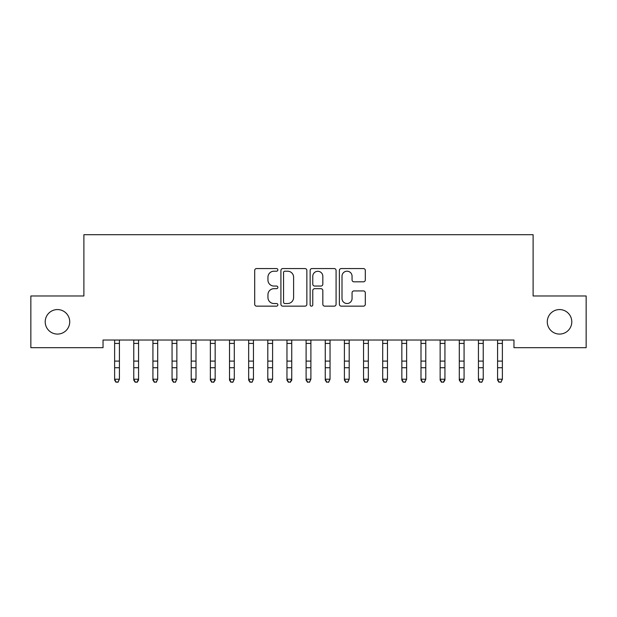 <?xml version="1.0" encoding="UTF-8"?>
<svg xmlns="http://www.w3.org/2000/svg" width="617" height="617" viewBox="0 0 617 617"><rect width="100%" height="100%" fill="white"/><g stroke="black" fill="none" stroke-linecap="round" stroke-linejoin="round"><path stroke-width="0.93" d="M277.866 269.884A1.319 1.319 0 0 0 276.547 268.565L256.579 268.565A1.882 1.882 0 0 0 254.698 270.447L254.698 304.281A1.882 1.882 0 0 0 256.579 306.155L276.547 306.155A1.319 1.319 0 0 0 277.866 304.844A1.319 1.319 0 0 0 276.547 303.525L273.963 303.525A6.016 6.016 0 0 1 267.948 297.51L267.948 294.695A6.016 6.016 0 0 1 273.963 288.679L276.547 288.679A1.319 1.319 0 0 0 277.866 287.36A1.319 1.319 0 0 0 276.547 286.049L273.963 286.049A6.016 6.016 0 0 1 267.948 280.033L267.948 277.21A6.016 6.016 0 0 1 273.963 271.202L276.547 271.202A1.319 1.319 0 0 0 277.866 269.884M547.279 321.827A12.255 12.255 0 0 0 559.534 334.082A12.255 12.255 0 0 0 571.789 321.827A12.255 12.255 0 0 0 559.534 309.572A12.255 12.255 0 0 0 547.279 321.827M45.211 321.827A12.255 12.255 0 0 0 57.466 334.082A12.255 12.255 0 0 0 69.721 321.827A12.255 12.255 0 0 0 57.466 309.572A12.255 12.255 0 0 0 45.211 321.827M363.428 281.815A1.882 1.882 0 0 0 365.31 279.941L365.31 270.447A1.882 1.882 0 0 0 363.428 268.565L341.247 268.565A1.882 1.882 0 0 0 339.373 270.447L339.373 304.281A1.882 1.882 0 0 0 341.247 306.155L363.428 306.155A1.882 1.882 0 0 0 365.31 304.281L365.31 292.813A1.882 1.882 0 0 0 363.428 290.931L353.934 290.931A1.882 1.882 0 0 0 352.06 292.813L352.06 298.497A5.029 5.029 0 0 1 347.032 303.525A5.029 5.029 0 0 1 342.003 298.497L342.003 276.223A5.029 5.029 0 0 1 347.032 271.202A5.029 5.029 0 0 1 352.06 276.223L352.06 279.941A1.882 1.882 0 0 0 353.934 281.815L363.428 281.815M513.961 340.021L103.039 340.021L103.039 347.68L30.85 347.68L30.85 295.983L83.889 295.983L83.889 234.707L533.111 234.707L533.111 295.983L586.15 295.983L586.15 347.68L513.961 347.68L513.961 340.021M306.857 270.447A1.882 1.882 0 0 0 304.975 268.565L282.794 268.565A1.882 1.882 0 0 0 280.92 270.447L280.92 304.281A1.882 1.882 0 0 0 282.794 306.155L304.975 306.155A1.882 1.882 0 0 0 306.857 304.281L306.857 270.447M312.025 268.565L334.206 268.565A1.882 1.882 0 0 1 336.08 270.447L336.08 304.281A1.882 1.882 0 0 1 334.206 306.155L324.712 306.155A1.882 1.882 0 0 1 322.83 304.281L322.83 290.561A1.882 1.882 0 0 0 320.956 288.679L314.655 288.679A1.882 1.882 0 0 0 312.773 290.561L312.773 304.844A1.319 1.319 0 0 1 311.462 306.155A1.319 1.319 0 0 1 310.143 304.844L310.143 270.447A1.882 1.882 0 0 1 312.025 268.565M284.861 271.202A1.319 1.319 0 0 0 283.55 272.513L283.55 302.214A1.319 1.319 0 0 0 284.861 303.525L287.591 303.525A6.016 6.016 0 0 0 293.607 297.51L293.607 277.21A6.016 6.016 0 0 0 287.591 271.202L284.861 271.202M322.83 276.323A5.029 5.029 0 0 0 317.801 271.295A5.029 5.029 0 0 0 312.773 276.323L312.773 284.167A1.882 1.882 0 0 0 314.655 286.049L320.956 286.049A1.882 1.882 0 0 0 322.83 284.167L322.83 276.323M114.623 341.016L114.623 379.216L119.413 379.216L117.978 382.293L116.058 381.931L117.978 382.293M119.413 341.016L119.413 379.216L117.978 381.931M114.384 340.021L114.623 340.623M119.413 340.623L119.652 340.021M116.058 382.293L114.623 380.126L114.623 379.216L116.058 381.931M133.773 341.016L133.773 379.216L138.563 379.216L138.563 380.126L137.121 382.293L135.208 381.931L137.121 382.293M138.563 341.016L138.563 379.216L137.121 381.931M152.923 341.016L152.923 379.216L157.705 379.216L156.271 382.293L154.358 381.931L156.271 382.293M157.705 341.016L157.705 379.216L156.271 381.931M133.527 340.021L133.773 340.623M138.563 340.623L138.802 340.021M135.208 382.293L133.773 380.126L133.773 379.216L135.208 381.931M152.677 340.021L152.923 340.623M157.705 340.623L157.952 340.021M154.358 382.293L152.923 380.126L152.923 379.216L154.358 381.931M172.066 341.016L172.066 379.216L176.855 379.216L175.421 382.293L173.508 381.931L175.421 382.293M176.855 341.016L176.855 379.216L175.421 381.931M191.216 341.016L191.216 379.216L196.005 379.216L194.571 382.293L192.651 381.931L194.571 382.293M196.005 341.016L196.005 379.216L194.571 381.931M171.827 340.021L172.066 340.623M176.855 340.623L177.102 340.021M173.508 382.293L172.066 380.126L172.066 379.216L173.508 381.931M190.977 340.021L191.216 340.623M196.005 340.623L196.245 340.021M192.651 382.293L191.216 380.126L191.216 379.216L192.651 381.931M210.366 341.016L210.366 379.216L215.156 379.216L215.156 380.126L213.713 382.293L211.801 381.931L213.713 382.293M215.156 341.016L215.156 379.216L213.713 381.931M210.119 340.021L210.366 340.623M215.156 340.623L215.395 340.021M211.801 382.293L210.366 380.126L210.366 379.216L211.801 381.931M229.516 341.016L229.516 379.216L234.298 379.216L232.864 382.293L230.951 381.931L232.864 382.293M234.298 341.016L234.298 379.216L232.864 381.931M229.269 340.021L229.516 340.623M234.298 340.623L234.545 340.021M230.951 382.293L229.516 380.126L229.516 379.216L230.951 381.931M248.659 341.016L248.659 379.216L253.448 379.216L252.014 382.293L250.101 381.931L252.014 382.293M253.448 341.016L253.448 379.216L252.014 381.931M267.809 341.016L267.809 379.216L272.598 379.216L271.164 382.293L269.243 381.931L271.164 382.293M272.598 341.016L272.598 379.216L271.164 381.931M286.959 341.016L286.959 379.216L291.748 379.216L291.748 380.126L290.306 382.293L288.394 381.931L290.306 382.293M291.748 341.016L291.748 379.216L290.306 381.931M306.109 341.016L306.109 379.216L310.891 379.216L309.456 382.293L307.544 381.931L309.456 382.293M310.891 341.016L310.891 379.216L309.456 381.931M325.252 341.016L325.252 379.216L330.041 379.216L328.606 382.293L326.694 381.931L328.606 382.293M330.041 341.016L330.041 379.216L328.606 381.931M344.402 341.016L344.402 379.216L349.191 379.216L347.757 382.293L345.836 381.931L347.757 382.293M349.191 341.016L349.191 379.216L347.757 381.931M363.552 341.016L363.552 379.216L368.341 379.216L368.341 380.126L366.899 382.293L364.986 381.931L366.899 382.293M368.341 341.016L368.341 379.216L366.899 381.931M382.702 341.016L382.702 379.216L387.484 379.216L386.049 382.293L384.136 381.931L386.049 382.293M387.484 341.016L387.484 379.216L386.049 381.931M401.844 341.016L401.844 379.216L406.634 379.216L405.199 382.293L403.287 381.931L405.199 382.293M406.634 341.016L406.634 379.216L405.199 381.931M420.995 341.016L420.995 379.216L425.784 379.216L424.349 382.293L422.429 381.931L424.349 382.293M425.784 341.016L425.784 379.216L424.349 381.931M440.145 341.016L440.145 379.216L444.934 379.216L444.934 380.126L443.492 382.293L441.579 381.931L443.492 382.293M444.934 341.016L444.934 379.216L443.492 381.931M459.295 341.016L459.295 379.216L464.077 379.216L462.642 382.293L460.729 381.931L462.642 382.293M464.077 341.016L464.077 379.216L462.642 381.931M478.437 341.016L478.437 379.216L483.227 379.216L481.792 382.293L479.879 381.931L481.792 382.293M483.227 341.016L483.227 379.216L481.792 381.931M497.587 341.016L497.587 379.216L502.377 379.216L500.942 382.293L499.022 381.931L500.942 382.293M502.377 341.016L502.377 379.216L500.942 381.931M248.42 340.021L248.659 340.623M253.448 340.623L253.695 340.021M250.101 382.293L248.659 380.126L248.659 379.216L250.101 381.931M267.57 340.021L267.809 340.623M272.598 340.623L272.837 340.021M269.243 382.293L267.809 380.126L267.809 379.216L269.243 381.931M286.712 340.021L286.959 340.623M291.748 340.623L291.988 340.021M288.394 382.293L286.959 380.126L286.959 379.216L288.394 381.931M305.862 340.021L306.109 340.623M310.891 340.623L311.138 340.021M307.544 382.293L306.109 380.126L306.109 379.216L307.544 381.931M325.012 340.021L325.252 340.623M330.041 340.623L330.288 340.021M326.694 382.293L325.252 380.126L325.252 379.216L326.694 381.931M344.163 340.021L344.402 340.623M349.191 340.623L349.43 340.021M345.836 382.293L344.402 380.126L344.402 379.216L345.836 381.931M363.305 340.021L363.552 340.623M368.341 340.623L368.58 340.021M364.986 382.293L363.552 380.126L363.552 379.216L364.986 381.931M382.455 340.021L382.702 340.623M387.484 340.623L387.731 340.021M384.136 382.293L382.702 380.126L382.702 379.216L384.136 381.931M401.605 340.021L401.844 340.623M406.634 340.623L406.881 340.021M403.287 382.293L401.844 380.126L401.844 379.216L403.287 381.931M420.755 340.021L420.995 340.623M425.784 340.623L426.023 340.021M422.429 382.293L420.995 380.126L420.995 379.216L422.429 381.931M439.898 340.021L440.145 340.623M444.934 340.623L445.173 340.021M441.579 382.293L440.145 380.126L440.145 379.216L441.579 381.931M459.048 340.021L459.295 340.623M464.077 340.623L464.323 340.021M460.729 382.293L459.295 380.126L459.295 379.216L460.729 381.931M478.198 340.021L478.437 340.623M483.227 340.623L483.473 340.021M479.879 382.293L478.437 380.126L478.437 379.216L479.879 381.931M497.348 340.021L497.587 340.623M502.377 340.623L502.616 340.021M499.022 382.293L497.587 380.126L497.587 379.216L499.022 381.931M119.636 340.06L114.4 340.06M119.413 361.107L114.623 361.107M119.413 367.732L114.623 367.732M119.413 343.422L114.623 343.422M138.786 340.06L133.542 340.06M138.563 361.107L133.773 361.107M138.563 367.732L133.773 367.732M138.563 343.422L133.773 343.422M157.937 340.06L152.692 340.06M157.705 361.107L152.923 361.107M157.705 367.732L152.923 367.732M157.705 343.422L152.923 343.422M177.087 340.06L171.842 340.06M176.855 361.107L172.066 361.107M176.855 367.732L172.066 367.732M176.855 343.422L172.066 343.422M196.229 340.06L190.992 340.06M196.005 361.107L191.216 361.107M196.005 367.732L191.216 367.732M196.005 343.422L191.216 343.422M215.379 340.06L210.135 340.06M215.156 361.107L210.366 361.107M215.156 367.732L210.366 367.732M215.156 343.422L210.366 343.422M234.529 340.06L229.285 340.06M234.298 361.107L229.516 361.107M234.298 367.732L229.516 367.732M234.298 343.422L229.516 343.422M253.68 340.06L248.435 340.06M253.448 361.107L248.659 361.107M253.448 367.732L248.659 367.732M253.448 343.422L248.659 343.422M272.822 340.06L267.585 340.06M272.598 361.107L267.809 361.107M272.598 367.732L267.809 367.732M272.598 343.422L267.809 343.422M291.972 340.06L286.728 340.06M291.748 361.107L286.959 361.107M291.748 367.732L286.959 367.732M291.748 343.422L286.959 343.422M311.122 340.06L305.878 340.06M310.891 361.107L306.109 361.107M310.891 367.732L306.109 367.732M310.891 343.422L306.109 343.422M330.272 340.06L325.028 340.06M330.041 361.107L325.252 361.107M330.041 367.732L325.252 367.732M330.041 343.422L325.252 343.422M349.415 340.06L344.178 340.06M349.191 361.107L344.402 361.107M349.191 367.732L344.402 367.732M349.191 343.422L344.402 343.422M368.565 340.06L363.32 340.06M368.341 361.107L363.552 361.107M368.341 367.732L363.552 367.732M368.341 343.422L363.552 343.422M387.715 340.06L382.471 340.06M387.484 361.107L382.702 361.107M387.484 367.732L382.702 367.732M387.484 343.422L382.702 343.422M406.865 340.06L401.621 340.06M406.634 361.107L401.844 361.107M406.634 367.732L401.844 367.732M406.634 343.422L401.844 343.422M426.008 340.06L420.771 340.06M425.784 361.107L420.995 361.107M425.784 367.732L420.995 367.732M425.784 343.422L420.995 343.422M445.158 340.06L439.913 340.06M444.934 361.107L440.145 361.107M444.934 367.732L440.145 367.732M444.934 343.422L440.145 343.422M464.308 340.06L459.063 340.06M464.077 361.107L459.295 361.107M464.077 367.732L459.295 367.732M464.077 343.422L459.295 343.422M483.458 340.06L478.214 340.06M483.227 361.107L478.437 361.107M483.227 367.732L478.437 367.732M483.227 343.422L478.437 343.422M502.6 340.06L497.364 340.06M502.377 361.107L497.587 361.107M502.377 367.732L497.587 367.732M502.377 343.422L497.587 343.422"/></g></svg>
